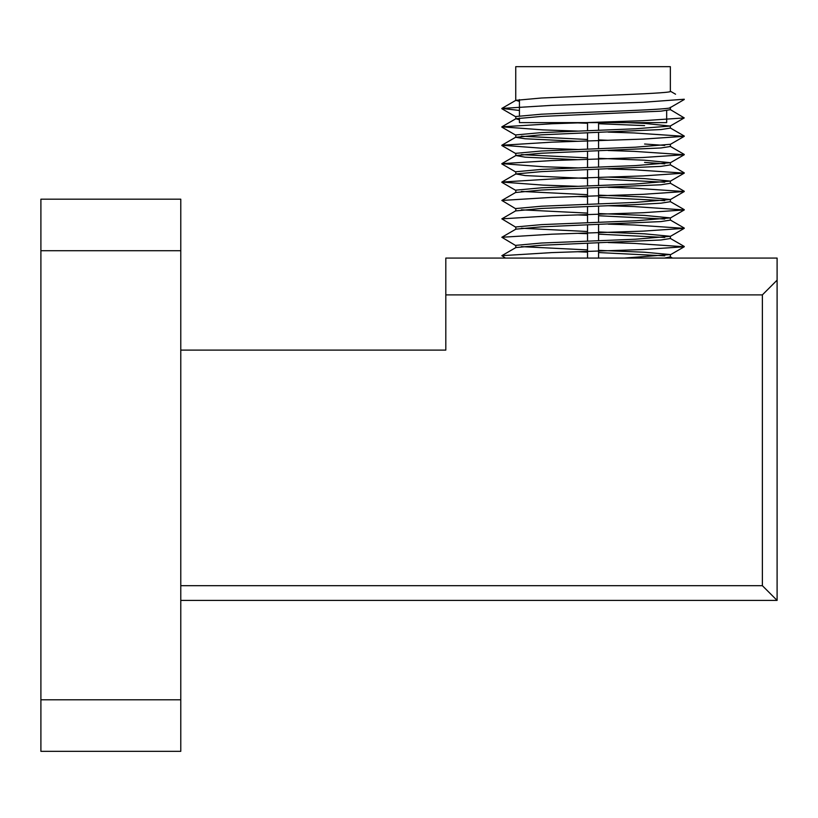 <?xml version="1.0" encoding="UTF-8"?>
<svg xmlns="http://www.w3.org/2000/svg" width="818" height="818" viewBox="0 0 818 818"><rect width="100%" height="100%" fill="white"/><g stroke="black" fill="none" stroke-linecap="round" stroke-linejoin="round"><path stroke-width="1.23" d="M40.9 751.333L40.9 699.799L180.778 699.799L180.778 751.333L40.9 751.333M40.9 250.717L40.9 199.183L180.778 199.183L180.778 250.717L40.9 250.717L40.9 699.799M180.778 250.717L180.778 699.799M180.778 350.104L445.81 350.104L445.81 258.079L777.1 258.079L777.1 600.412L180.778 600.412M180.778 585.688L762.376 585.688L762.376 294.889L445.81 294.889M777.1 280.165L762.376 294.889M777.1 600.412L762.376 585.688M519.43 118.017L519.43 122.618L666.67 122.618L666.67 110.583M644.584 125.614L598.571 123.722M587.529 123.283L570.821 122.618M519.43 119.786L515.882 118.722L541.516 116.412L660.975 111.156L670.351 109.684L670.351 107.557M670.351 107.475L670.228 107.322C677.723 109.581 587.661 112.005 541.516 114.193L515.872 116.524L515.749 118.886M626.885 122.618L644.584 123.395L670.198 126.054L635.361 128.794L541.516 132.598L515.872 134.929L515.749 137.291L541.516 134.817L660.975 129.561L670.351 128.089L670.351 125.88M519.43 101.381L515.882 100.317L541.516 98.007C587.661 95.808 677.723 93.385 670.228 91.125M670.351 91.279L670.351 66.667L515.749 66.667L515.749 100.481M664.737 255.84L598.571 252.558M587.529 252.118L577.948 251.739M505.514 258.079L501.843 255.676L515.882 247.557L541.516 245.247L660.975 239.991L670.351 238.519L670.351 236.31L635.361 239.224L541.516 243.028L515.872 245.359L515.749 247.639M521.363 246.637L587.529 249.909M598.571 250.349L644.584 252.23L670.228 254.562L624.308 258.079M664.737 237.435L598.571 234.153M587.529 233.713L577.948 233.334M515.902 245.686L501.843 237.271L515.882 229.152L541.516 226.842L660.975 221.586L670.351 220.114L670.351 217.905L635.361 220.819L541.516 224.623L515.872 226.954L515.749 229.234M521.363 228.232L587.529 231.504M598.571 231.944L644.584 233.825L670.351 236.31M664.737 219.03L598.571 215.748M587.529 215.308L577.948 214.929M515.749 210.911L541.516 208.437L635.361 204.623L660.975 203.181L670.351 201.709L670.351 199.5L635.361 202.414L541.516 206.218L515.872 208.549L515.749 210.829M521.363 209.827L587.529 213.099M598.571 213.539L644.584 215.42L670.351 217.905M664.737 200.625L598.571 197.343M587.529 196.903L577.948 196.524M515.749 192.506L541.516 190.032L660.975 184.776L670.351 183.304L670.351 181.095L635.361 184.009L541.516 187.813L515.872 190.144L515.749 192.506M521.363 191.422L587.529 194.694M598.571 195.134L644.584 197.015L670.351 199.5M664.737 182.22L598.571 178.938M587.529 178.498L525.125 175.573L515.882 173.937L541.516 171.627L660.975 166.371L670.351 164.899L670.351 162.69L635.361 165.604L541.516 169.408L515.872 171.739L515.749 174.101M608.173 177.107L644.584 178.61L670.351 181.095M577.948 159.714L525.125 157.168L515.882 155.532L541.516 153.222L660.975 147.966L670.351 146.494L670.351 144.285L635.361 147.199L541.516 151.003L515.872 153.334L515.749 155.696M521.363 154.612L587.529 157.884M598.571 158.324L644.584 160.205L670.351 162.69M577.948 141.309L525.125 138.763L515.749 137.291M521.363 136.207L587.529 139.479M598.571 139.919L608.173 140.297M664.431 258.079L670.351 256.924L670.351 254.715M664.737 163.815L644.584 162.424M664.737 145.41L644.584 144.019M670.351 91.197L675.566 94.213M501.843 255.676L551.853 252.598L643.04 249.531L684.247 246.76L634.247 243.396L608.152 242.537M501.843 237.271L551.853 234.193L643.04 231.126L684.247 228.355L634.247 224.991L608.152 224.132M515.902 227.281L501.863 218.856L551.853 215.788L643.04 212.721L684.247 209.95L634.247 206.586L608.152 205.727M515.902 208.876L501.863 200.451L551.853 197.383L643.04 194.316L684.247 191.545L634.247 188.181L608.152 187.322M577.927 186.31L543.06 185.113L501.843 182.056L551.853 178.978L643.04 175.911L684.247 173.14L634.247 169.776L608.152 168.917M577.927 167.905L543.06 166.708L501.843 163.651L551.853 160.573L643.04 157.506L684.247 154.735L634.247 151.371L608.152 150.512M577.927 149.5L543.06 148.303L501.843 145.246L551.853 142.168L643.04 139.101L684.247 136.33L634.247 132.966L608.152 132.107M577.927 131.095L543.06 129.898L501.863 126.831L551.853 123.763L643.04 120.696L684.247 117.925L670.218 109.52M519.43 110.461L501.863 108.426L551.853 105.358L643.04 102.291L684.257 99.234M598.571 258.079L598.571 242.915M598.571 240.707L598.571 224.51M598.571 222.302L598.571 206.105M598.571 203.897L598.571 187.7M598.571 185.492L598.571 169.295M598.571 167.087L598.571 150.89M598.571 148.682L598.571 132.485M598.571 130.277L598.571 122.618M587.529 258.079L587.529 243.355M587.529 241.146L587.529 224.95M587.529 222.741L587.529 206.545M587.529 204.336L587.529 188.14M587.529 185.931L587.529 169.735M587.529 167.526L587.529 151.33M587.529 149.121L587.529 132.925M587.529 130.716L587.529 122.618M670.351 256.842L672.488 258.079M670.218 238.355L684.257 246.474M670.218 219.95L684.257 228.069M515.882 210.747L501.843 218.866M670.218 201.545L684.257 209.664M515.882 192.342L501.843 200.461M670.218 183.14L684.257 191.259M515.882 173.937L501.843 182.056M670.218 164.735L684.257 172.854M515.882 155.532L501.843 163.651M670.218 146.33L684.257 154.449M515.882 137.127L501.843 145.246M670.218 127.925L684.257 136.044M515.882 118.722L501.843 126.841M515.882 100.317L501.843 108.436M515.902 116.851L501.853 108.722M670.198 126.054L684.247 117.925M515.902 135.256L501.853 127.127M670.198 144.459L684.247 136.33M515.902 153.661L501.853 145.532M670.198 162.864L684.247 154.735M515.902 172.066L501.853 163.937M670.198 181.269L684.247 173.14M515.902 190.471L501.853 182.342M670.198 199.674L684.247 191.545M670.198 218.079L684.247 209.95M670.198 236.484L684.247 228.355M670.198 254.889L684.247 246.76M684.247 99.52L670.198 107.649M519.43 115.808L519.43 99.612"/></g></svg>
